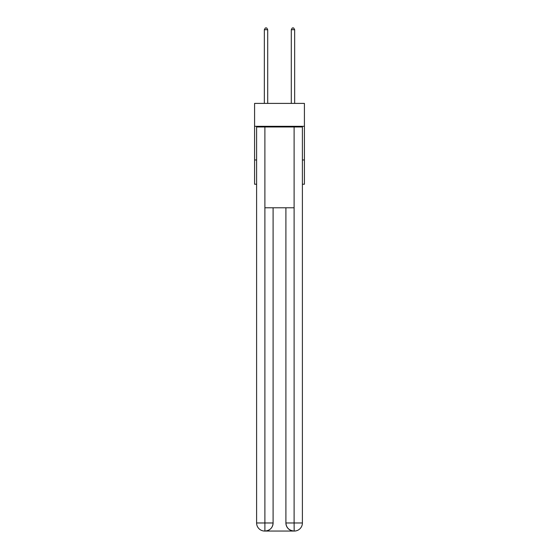 <?xml version="1.0" encoding="UTF-8"?>
<svg xmlns="http://www.w3.org/2000/svg" width="559" height="559" viewBox="0 0 559 559"><rect width="100%" height="100%" fill="white"/><g stroke="black" fill="none" stroke-linecap="round" stroke-linejoin="round"><path stroke-width="0.84" d="M304.417 126.299L304.417 103.401L254.583 103.401L254.583 126.299L304.417 126.299L304.417 184.218L302.398 184.218M256.602 159.972L254.583 159.972L254.583 126.299M304.417 159.972L302.398 159.972M254.583 159.972L254.583 184.218L256.602 184.218M264.687 531.05A8.085 8.085 0 0 1 256.602 522.965L273.099 522.965L273.099 207.787L273.099 522.965A8.085 8.085 0 0 1 265.022 531.05L264.687 531.05A8.085 8.085 0 0 1 256.602 522.965L256.602 126.977L264.889 126.977L264.889 207.787L294.111 207.787L294.111 126.977L264.889 126.977M294.111 126.977L302.398 126.977L302.398 522.965A8.085 8.085 0 0 1 294.313 531.05L293.978 531.05A8.085 8.085 0 0 1 285.901 522.965L285.901 207.787L285.901 522.965C286.306 527.731 289.003 530.428 293.978 531.05L265.022 531.05C270.018 530.526 272.715 527.836 273.099 522.965M285.901 522.965L294.111 522.965L294.174 531.05M264.889 207.787L264.889 531.05M267.712 103.401L267.712 29.704L264.344 29.704L264.344 103.401M264.344 29.704L265.357 27.95L266.706 27.95L267.712 29.704M294.656 103.401L294.656 29.704L291.288 29.704L291.288 103.401M291.288 29.704L292.294 27.95L293.643 27.95L294.656 29.704M294.111 207.787L294.111 522.965L302.398 522.965"/></g></svg>
